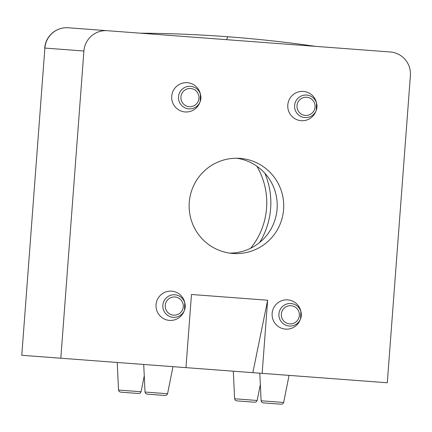 <?xml version="1.0" encoding="UTF-8"?>
<svg xmlns="http://www.w3.org/2000/svg" width="432" height="432" viewBox="0 0 432 432"><rect width="100%" height="100%" fill="white"/><g stroke="black" fill="none" stroke-linecap="round" stroke-linejoin="round"><path stroke-width="0.65" d="M252.855 372.665L185.965 367.637L191.468 294.489L267.646 300.218L252.855 372.665L262.148 373.361L267.646 300.218M263.212 402.867L281.254 404.222M147.128 394.141L165.17 395.496M236.72 400.874L254.837 402.235L236.72 400.874M120.636 392.148L138.683 393.503M171.65 291.163A14.672 14.553 94.3 0 0 156.044 304.7A14.672 14.553 94.3 0 0 184.145 311.008L184.502 310.073A11.308 11.216 -85.7 0 1 162.842 305.208A11.308 11.216 -85.7 0 1 184.982 303.642A11.308 11.216 -85.7 0 1 184.502 310.073L184.772 302.665A14.672 14.553 94.3 0 0 171.65 291.163M287.739 299.889A14.672 14.553 94.3 0 0 272.128 313.427A14.672 14.553 94.3 0 0 300.229 319.734L300.586 318.8A11.308 11.216 -85.7 0 1 278.926 313.94A11.308 11.216 -85.7 0 1 301.066 312.368A11.308 11.216 -85.7 0 1 300.586 318.8L300.861 311.391A14.672 14.553 94.3 0 0 287.739 299.889M303.41 91.422A14.672 14.553 94.3 0 0 287.798 104.96A14.672 14.553 94.3 0 0 315.905 111.272L316.262 110.333A11.308 11.216 -85.7 0 1 294.602 105.473A11.308 11.216 -85.7 0 1 316.742 103.907A11.308 11.216 -85.7 0 1 316.262 110.333L316.532 102.929A14.672 14.553 94.3 0 0 303.41 91.422M187.326 82.696A14.672 14.553 94.3 0 0 171.715 96.233A14.672 14.553 94.3 0 0 199.822 102.541L200.178 101.606A11.308 11.216 -85.7 0 1 178.519 96.746A11.308 11.216 -85.7 0 1 200.659 95.175A11.308 11.216 -85.7 0 1 200.178 101.606L200.448 94.198A14.672 14.553 94.3 0 0 187.326 82.696M21.778 355.288L44.879 48.076L21.778 355.288L185.965 367.637M83.911 51.014L44.879 48.076A22.005 21.827 -85.7 0 1 68.294 27.772L107.33 30.704A22.005 21.827 94.3 0 0 83.911 51.014L60.815 358.225M262.148 373.361L387.299 382.774L410.4 75.562A22.005 21.827 94.3 0 0 390.285 51.98L107.33 30.704M229.613 253.109A47.677 47.293 94.3 0 0 277.085 208.98A47.677 47.293 94.3 0 0 236.747 158.247M232.859 253.465A47.677 47.293 -85.7 0 1 189.27 202.376A47.677 47.293 -85.7 0 1 240.008 158.377A47.677 47.293 -85.7 0 1 283.592 209.466A47.677 47.293 -85.7 0 1 232.859 253.465M189.259 106.699A9.121 9.045 94.3 0 0 198.968 98.285A9.121 9.045 94.3 0 0 190.631 88.511A9.121 9.045 94.3 0 0 180.922 96.925A9.121 9.045 94.3 0 0 189.259 106.699M305.343 115.43A9.121 9.045 94.3 0 0 315.052 107.012A9.121 9.045 94.3 0 0 306.715 97.238A9.121 9.045 94.3 0 0 297.005 105.656A9.121 9.045 94.3 0 0 305.343 115.43M173.588 315.166A9.121 9.045 94.3 0 0 183.292 306.747A9.121 9.045 94.3 0 0 174.955 296.973A9.121 9.045 94.3 0 0 165.251 305.392A9.121 9.045 94.3 0 0 173.588 315.166M289.672 323.892A9.121 9.045 94.3 0 0 299.376 315.473A9.121 9.045 94.3 0 0 291.038 305.705A9.121 9.045 94.3 0 0 281.335 314.118A9.121 9.045 94.3 0 0 289.672 323.892M263.137 402.862L261.711 402.192L261.101 400.772L283.651 402.467L289.062 375.386M147.053 394.135L145.627 393.46L145.017 392.04L167.567 393.736L172.978 366.66M236.65 400.869L235.224 400.199L234.614 398.779L257.159 400.475L260.339 384.572M120.566 392.143L119.14 391.468L118.53 390.053L141.075 391.743L144.256 375.84M315.576 46.364A1289.623 1289.623 0 0 0 228.118 36.779A1289.623 18.306 94.3 0 0 226.649 39.679M250.641 248.265A71.761 71.177 94.3 0 0 258.185 236.936A71.761 71.177 94.3 0 0 256.813 166.174M264.881 173.275A75.427 74.817 -85.7 0 1 261.83 238.712A75.427 74.817 -85.7 0 1 259.681 242.455M68.294 27.772A22.005 22.005 0 0 0 44.701 48.065M261.101 400.772L259.805 373.189M145.017 392.04L143.716 364.457M118.53 390.053L117.229 362.464M234.614 398.779L233.312 371.196M141.075 391.743L140.26 393.055L138.753 393.509M257.159 400.475L256.349 401.787L254.837 402.235M167.567 393.736L166.752 395.048L165.24 395.501M283.651 402.467L282.836 403.78L281.329 404.228M228.118 36.779A1289.623 1289.623 0 0 0 140.211 33.178"/></g></svg>
